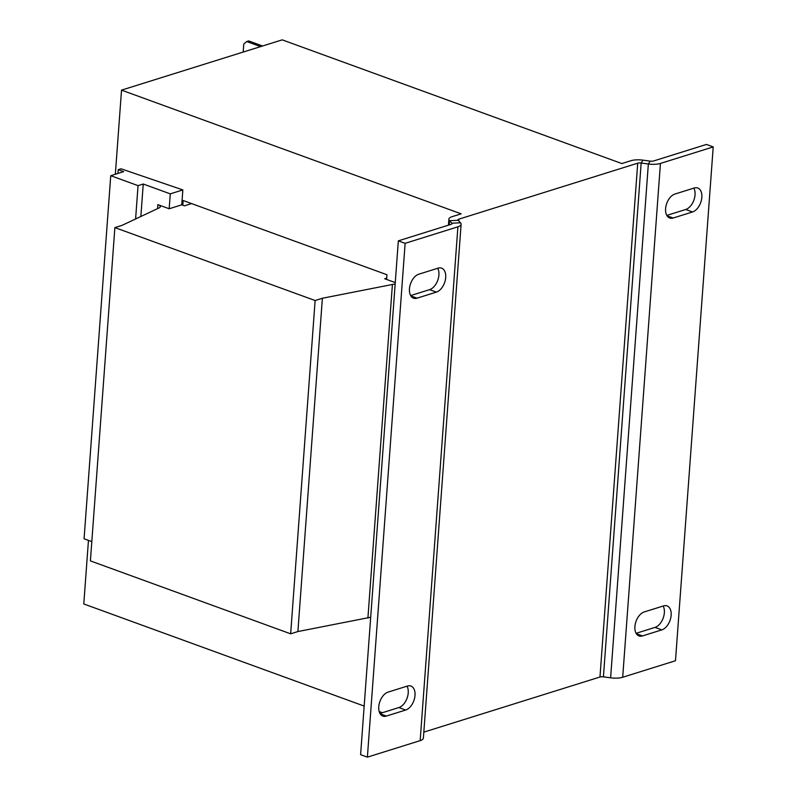 <?xml version="1.0" encoding="UTF-8"?>
<svg xmlns="http://www.w3.org/2000/svg" width="797" height="797" viewBox="0 0 797 797"><rect width="100%" height="100%" fill="white"/><g stroke="black" fill="none" stroke-linecap="round" stroke-linejoin="round"><path stroke-width="1.2" d="M665.595 208.675A12.752 7.761 -70 0 1 674.929 194.04L694.257 187.992A12.752 7.761 -70 0 1 697.744 187.992A12.752 7.761 -70 0 1 701.45 199.987A12.752 7.761 -70 0 1 692.503 211.972L673.166 218.019A12.752 7.761 -70 0 1 669.679 218.019A12.752 7.761 -70 0 1 665.595 208.675M634.9 626.581A12.752 7.761 -70 0 1 644.235 611.947L663.572 605.899A12.752 7.761 -70 0 1 667.059 605.899A12.752 7.761 -70 0 1 670.755 617.894A12.752 7.761 -70 0 1 661.809 629.879L642.482 635.926A12.752 7.761 -70 0 1 638.995 635.926A12.752 7.761 -70 0 1 634.9 626.581M378.764 706.74A12.752 7.761 -70 0 1 388.109 692.105L407.436 686.048A12.752 7.761 -70 0 1 410.923 686.058A12.752 7.761 -70 0 1 414.619 698.042A12.752 7.761 -70 0 1 405.673 710.027L386.346 716.075A12.752 7.761 -70 0 1 382.859 716.075A12.752 7.761 -70 0 1 378.764 706.74M409.459 288.833A12.752 7.761 -70 0 1 418.794 274.198L438.121 268.141A12.752 7.761 -70 0 1 441.608 268.151A12.752 7.761 -70 0 1 445.314 280.136A12.752 7.761 -70 0 1 436.367 292.12L417.03 298.168A12.752 7.761 -70 0 1 413.543 298.168A12.752 7.761 -70 0 1 409.459 288.833M115.346 174.254L121.523 90.131L282.208 39.85L621.849 163.554L630.915 160.715A12.752 4.274 4.2 0 1 642.99 160.157L650.193 161.124L648.35 163.993A12.752 4.274 -175.8 0 0 660.434 163.435L713.215 146.917L706.421 144.446L653.64 160.964A3.646 1.215 -175.8 0 1 650.193 161.124M121.523 90.131L461.164 213.835L452.098 216.674A12.752 4.274 4.2 0 0 448.89 219.205A12.752 4.274 4.2 0 0 449.528 220.699L458.155 220.291L460.477 222.791A12.752 4.274 -175.8 0 1 461.114 224.286A12.752 4.274 -175.8 0 1 457.906 226.816L405.125 243.334L398.331 240.853L451.112 224.336A3.646 1.215 -175.8 0 0 452.029 223.618A3.646 1.215 -175.8 0 0 451.849 223.19L449.528 220.699L449.219 224.933M88.457 540.386L83.785 603.957L364.169 706.072M386.605 279.438L386.943 274.736L183.161 200.515L182.812 205.218M370.695 617.247L297.899 631.553L290.656 633.824L90.4 560.889L114.878 227.593L122.12 225.322L159.211 207.858A7.293 2.441 -175.8 0 0 160.317 206.692A7.293 2.441 -175.8 0 0 157.876 204.64L169.183 208.764L181.746 204.829L184.466 205.815L191.599 203.584M395.163 283.941L322.377 298.257L315.124 300.529L114.878 227.593M386.694 278.133L384.722 278.751L395.262 282.596M169.183 208.764L170.279 193.86L143.241 184.017L138.05 185.641L110.743 175.689L123.665 171.644L118.235 169.671L121.044 168.795L182.842 189.925L170.279 193.86M140.86 216.505L143.241 184.017M135.6 218.976L138.05 185.641M91.814 541.611L84.074 538.792L110.743 175.689M117.956 173.437L118.235 169.671M181.746 204.829L182.842 189.925M367.905 618.113L392.383 284.818M297.899 631.553L322.377 298.257M290.656 633.824L315.124 300.529M461.114 224.286L423.386 738.102A12.752 4.274 4.2 0 1 420.168 740.632L367.387 757.15L360.603 754.679L398.331 240.853M367.387 757.15L405.125 243.334M458.763 220.948L458.893 219.145A3.646 1.215 4.2 0 0 457.976 219.872A3.646 1.215 4.2 0 0 458.155 220.291M666.79 215.409L685.709 209.491A12.752 7.761 -70 0 0 693.779 200.445A12.752 7.761 -70 0 0 693.838 188.122M636.106 633.316L655.014 627.398A12.752 7.761 -70 0 0 663.084 618.352A12.752 7.761 -70 0 0 663.154 606.029M713.215 146.917L675.477 660.743L622.696 677.251L660.434 163.435M423.825 732.134L599.972 677.012A3.646 1.215 -175.8 0 1 603.419 676.852L610.622 677.819A12.752 4.274 4.2 0 0 622.696 677.251M603.419 676.852L641.157 163.026A3.646 1.215 4.2 0 0 637.71 163.186L458.893 219.145M642.99 160.157L641.157 163.026L648.35 163.993L610.622 677.819M379.97 713.474L398.879 707.557A12.752 7.761 -70 0 0 406.958 698.511A12.752 7.761 -70 0 0 407.018 686.187M437.702 268.28A12.752 7.761 -70 0 1 437.643 280.604A12.752 7.761 -70 0 1 429.573 289.65L410.664 295.567M382.401 712.707L379.183 711.542M243.175 52.064L243.772 43.974L246.741 41.534L260.639 46.605M262.572 45.997L248.674 40.936L246.741 41.534M157.587 208.615L157.876 204.64M420.168 740.632L457.906 226.816M451.789 224.017L451.849 223.19L460.477 222.791M599.972 677.012L637.71 163.186M436.367 292.12L429.573 289.65M410.873 295.926L417.03 298.168M405.673 710.027L398.879 707.557M380.189 713.833L386.346 716.075M661.809 629.879L655.014 627.398M636.325 633.685L642.482 635.926M692.503 211.972L685.709 209.491M667.009 215.778L673.166 218.019M448.89 219.205L448.452 225.172"/></g></svg>

